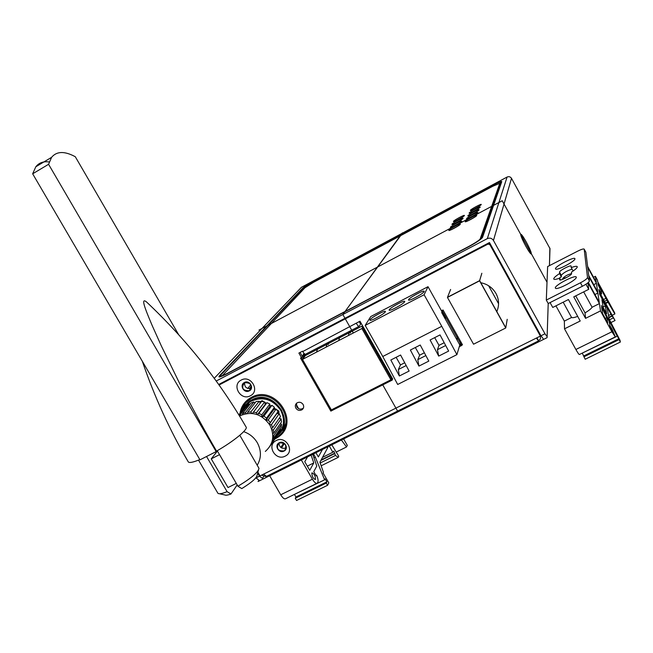 <?xml version="1.0" encoding="UTF-8"?>
<svg xmlns="http://www.w3.org/2000/svg" width="653" height="653" viewBox="0 0 653 653"><rect width="100%" height="100%" fill="white"/><g stroke="black" fill="none" stroke-linecap="round" stroke-linejoin="round"><path stroke-width="0.98" d="M379.973 360.472L381.27 358.824M385.499 370.235L386.78 368.553M372.732 347.674L374.063 346.082M367.182 337.879L368.537 336.319M349.51 331.332L348.424 335.528M350.31 333.063L350.947 330.589M339.911 336.336L338.736 340.564M327.406 342.849L326.125 347.118M328.19 344.572L328.941 342.05M317.897 347.804L316.534 352.114M263.926 401.783L262.122 400.664L259.608 401.962M262.122 400.664L260.196 402.974M277.68 434.874C284.284 427.682 285.271 419.455 280.635 410.182C272.317 398.812 262.131 395.996 250.066 401.734L243.128 409.464M278.913 413.675L278.896 411.072L276.619 409.66M275.778 409.137L274.195 408.149M270.669 405.97L269.877 405.472M266.351 403.285L264.767 402.305M280.512 431.437C284.945 424.54 285.141 417.234 281.1 409.521C272.799 398.167 262.628 395.359 250.589 401.089L245.691 405.537M278.896 411.072L277.28 413.333M460.773 341.748L459.802 344.964L441.681 312.55L442.62 310.183L441.681 312.55L459.802 344.964L460.773 341.748L459.802 344.964L456.937 339.838L457.222 336.752M443.273 314.811L445.403 318.378M298.625 408.647L296.209 404.444L298.625 408.647M390.91 379.793L331.365 409.896L302.478 359.419L306.91 353.526L302.478 359.419L331.365 409.896L390.91 379.793L361.893 328.524L302.478 359.419L361.893 328.524L363.068 326.663L361.893 328.524L390.91 379.793L391.914 377.63L390.91 379.793M481.841 273.264L479.645 280.627L505.789 327.757L507.21 319.309L505.749 327.977L473.556 344.213L447.452 297.433L450.537 289.646M488.607 285.745L498.565 303.718M481.792 273.444L479.588 280.814L505.749 327.977M479.588 280.814L447.452 297.433M479.645 280.627L447.525 297.229L450.611 289.459M283.663 443.085L280.831 447.468M485.522 244.614L489.448 242.647L540.431 334.965L490.093 243.822L489.856 244.614L488.011 244.067L219.065 385.001M218.739 384.544L488.256 243.275L490.093 243.822M296.478 403.317L296.764 406.884C298.519 409.227 300.617 409.709 303.049 408.337L303.433 408.003M392.314 378.34L391.367 378.822M303.367 358.236L300.062 352.465M462.063 344.049L459.728 345.225M276.994 437.102L279.762 435.265L283.835 431.037M245.104 402.232L241.316 410.533M249.258 390.886C244.132 393.808 239.055 385.033 244.41 382.503C249.544 379.556 254.629 388.364 249.258 390.886M284.039 451.068C278.896 453.908 273.868 445.215 279.239 442.758C284.39 439.91 289.418 448.627 284.039 451.068M441.469 310.771L443.02 309.979L462.479 344.8L459.385 346.359M536.929 337.789L538.562 340.874L536.382 338.066L540.374 336.075L489.856 244.614M257.894 472.258L260.025 475.915L263.559 474.151L266.497 476.364L538.439 340.939M496.819 311.587C499.382 305.498 499.104 299.466 495.986 293.507C492.582 287.687 487.522 284.096 480.812 282.733M359.011 326.394L305.726 354.138C305.065 354.563 304.078 353.697 302.755 351.543L302.543 351.167L298.886 353.077L302.502 359.387M302.755 351.543L359.983 321.203L392.731 379.075L331.398 409.88M295.882 408.19C297.646 410.541 299.743 411.023 302.184 409.651C303.784 408.231 304.094 406.509 303.123 404.493C301.392 402.175 299.311 401.668 296.878 402.983C295.229 404.403 294.895 406.142 295.882 408.19M274.799 439.151L278.831 436.661C300.617 421.291 274.521 383.98 251.283 397.432L249.781 398.289C244.304 401.856 241.039 406.876 239.986 413.365M250.336 395.783C240.72 401.26 231.203 384.821 241.243 380.062C250.874 374.536 260.416 391.074 250.336 395.783M285.214 456.129C275.574 461.442 266.146 445.166 276.211 440.555C285.875 435.192 295.319 451.566 285.214 456.129M356.44 323.537C357.762 325.725 358.693 326.639 359.248 326.263L360.619 324.149L359.183 321.619M359.313 321.554L360.619 324.149M540.374 336.075L540.513 338.891L538.578 340.784M489.472 242.541L218.69 384.478L489.472 242.541L540.97 335.781L544.961 333.789L493.456 240.459L544.961 333.789L547.116 336.621L544.961 333.789L540.97 335.781L543.133 338.605L540.97 335.781L489.448 242.647M247.707 388.462L250.809 384.772M249.364 388.706L251.34 386.356M265.861 476.502L261.559 475.147M547.638 266.563L546.308 300.07L580.444 282.798C584.835 280.472 587.186 278.7 587.504 277.492L584.174 249.095C583.504 248.662 581.333 249.348 577.676 251.16L547.638 266.563L546.308 300.07L548.21 303.523L547.116 336.621L548.21 303.523L582.354 286.283C586.737 283.957 589.088 282.186 589.398 280.961L585.863 252.189L589.398 280.961C589.088 282.186 586.737 283.957 582.354 286.283L548.21 303.523L546.308 300.07L580.444 282.798C584.835 280.472 587.186 278.7 587.504 277.492L584.174 249.095C583.504 248.662 581.333 249.348 577.676 251.16L547.638 266.563M571.579 273.615L571.489 272.113C575.277 269.64 577.211 267.877 577.285 266.832L577.228 266.636C576.697 265.991 574.705 266.318 571.244 267.608L571.13 266.081C570.706 264.71 559.246 270.677 559.548 272.105L559.564 273.566L561.327 276.782L559.564 273.566C555.834 275.99 553.883 277.745 553.711 278.839L553.768 279.084C554.266 279.721 556.209 279.419 559.597 278.17L559.645 279.819C560.078 281.288 571.979 275.101 571.579 273.615L571.489 272.113C575.277 269.64 577.211 267.877 577.285 266.832L577.228 266.636C576.697 265.991 574.705 266.318 571.244 267.608L571.13 266.081C570.706 264.71 559.246 270.677 559.548 272.105L559.564 273.566C555.834 275.99 553.883 277.745 553.711 278.839L553.768 279.084C554.266 279.721 556.209 279.419 559.597 278.17L559.645 279.819C560.078 281.288 571.979 275.101 571.579 273.615C567.824 274.505 564.869 276.113 562.706 278.447L566.624 277.492M576.289 277.264C577.072 279.778 557.262 290.267 555.499 288.291L555.303 287.916C554.838 285.018 576.485 274.007 576.289 277.256L576.289 277.264C577.072 279.778 557.262 290.267 555.499 288.291L555.303 287.916C554.838 285.018 576.485 274.007 576.289 277.256L576.289 277.264M574.942 258.8C575.644 260.963 557.099 270.807 555.613 269.069L555.458 268.767C555.017 266.285 575.138 255.976 574.942 258.8L574.942 258.8C575.644 260.963 557.099 270.807 555.613 269.069L555.458 268.767C555.017 266.285 575.138 255.976 574.942 258.8L574.779 259.306L574.942 258.8M549.997 248.622L511.495 178.342C510.385 176.718 508.907 176.286 507.079 177.053L507.079 177.053C508.907 176.286 510.385 176.718 511.495 178.342L549.997 248.622L549.442 265.632L549.997 248.622M525.755 246.083C522.678 240.353 520.972 236.476 520.653 234.468C520.988 233.464 522.873 236.002 526.318 242.092C529.934 248.891 531.591 252.882 531.289 254.05C530.489 253.886 528.644 251.234 525.755 246.083C522.678 240.353 520.972 236.476 520.653 234.468C520.988 233.464 522.873 236.002 526.318 242.092C529.934 248.891 531.591 252.882 531.289 254.05C530.489 253.886 528.644 251.234 525.755 246.083M507.128 177.02L301.433 287.304L214.233 378.316L301.425 287.304L300.225 288.561L301.425 287.304L507.128 177.02M561.327 276.782L558.96 278.398L561.327 276.782L561.302 275.305C563.408 272.807 567 270.75 572.085 269.15C567 270.75 563.408 272.807 561.302 275.305L561.327 276.782M573.775 270.554L573.008 270.84L571.244 267.608L573.008 270.84L573.775 270.554M559.597 278.17L560.576 279.957L559.597 278.17M493.456 240.459C491.905 238.206 489.856 237.602 487.318 238.631L507.079 177.053L487.318 238.631L216.216 381.026L487.318 238.631C489.856 237.602 491.905 238.206 493.456 240.459L511.495 178.342L493.456 240.459M255.878 477.792L259.494 476.176L262.449 478.38L263.698 476.47L262.449 478.38L259.494 476.176L257.682 473.058L259.494 476.176L255.968 477.939L258.931 480.135L255.878 477.792M501.12 183.46L500.018 183.762L501.12 183.46M246.034 407.668L244.875 407.301L238.802 414.826M270.007 446.219L278.129 434.016M280.537 429.445L279.362 432.18L271.599 443.689L272.799 440.889L280.537 429.445L280.006 428.899M281.525 424.246L281.141 427.233L273.411 438.62L273.803 435.551L281.525 424.246L280.39 423.544M281.084 418.867L281.508 421.911L273.787 433.159L273.346 430.033L281.084 418.867L279.255 418.287M279.239 413.692L280.447 416.573L272.693 427.682L271.444 424.719L279.239 413.692L276.856 413.553L269.297 424.148M278.031 411.594L270.203 422.564L268.236 419.969L276.121 409.064L278.031 411.594L276.856 413.553M276.121 409.064L273.819 409.545L274.423 407.317L271.942 405.317L269.885 406.37L269.86 404.027L266.979 402.697L265.306 404.264L264.669 401.962L261.592 401.391L252.466 413.471M259.208 401.26L250.858 411.929L247.707 412.157L256.139 401.489L259.208 401.26L260.269 403.097M253.846 401.97L245.357 412.647L242.434 413.675L251.005 402.974L253.846 401.97L254.907 403.056M238.974 415.112L246.532 405.742L248.956 404.027L249.764 404.525M256.988 414.508L256.474 412.663L253.307 412.067M256.474 412.663L264.669 401.962M261.82 416.794L261.804 414.786L258.841 413.414L266.979 402.697M261.804 414.786L269.86 404.027M265.983 420.059L266.489 418.165L263.934 416.108L271.942 405.317M266.489 418.165L274.423 407.317M248.956 404.027L239.202 415.488M243.683 431.657C249.56 433.706 254.099 437.396 257.298 442.718C261.469 450.57 261.445 458.071 257.209 465.23M239.504 415.977C251.593 410.761 261.706 413.782 269.852 425.046C274.88 435.388 273.37 444.187 265.33 451.435M245.357 412.647L246.279 413.586M247.707 412.157L247.373 413.439M242.434 413.675L242.451 414.606M250.858 411.929L251.707 413.39M258.841 413.414L257.486 414.688M263.934 416.108L262.171 417.014M270.203 422.564L269.273 424.107M268.236 419.969L266.293 420.369M272.693 427.682L271.558 428.727M271.444 424.719L269.591 424.605M273.787 433.159L272.709 433.698M273.346 430.033L271.836 429.552M272.644 438.775L273.411 438.62M273.803 435.551L272.807 434.931M272.799 440.889L272.342 440.424M240.345 414.753L241.039 415.186M236.288 483.4L228.011 487.538L211.254 458.855L219.522 454.651M217.416 451.043L211.254 458.855M265.306 404.264L257.404 414.655M269.885 406.37L262.024 416.924M273.819 409.545L266.089 420.165M49.228 161.96C43.457 161.152 38.992 162.752 35.825 166.768L32.65 173.804L48.583 164.295L51.579 157.34C56.68 151.153 64.582 150.949 75.291 156.728L178.661 334.679M216.551 451.109C204.454 430.319 192.162 407.79 179.673 383.515L161.511 346.286L152.288 325.782C144.648 307.808 140.664 297.352 146.484 301.915C186.211 339.348 219.4 381.034 246.05 426.964C248.54 429.078 233.888 441.216 216.551 451.109L216.167 451.598L48.583 164.295M216.167 451.598L199.981 459.843L32.65 173.804M199.826 459.581C193.28 462.283 189.452 463.083 188.342 461.981C169.739 430.205 154.41 396.657 142.354 361.338M239.806 435.273L258.98 468.315C258.433 472.119 251.421 478.094 237.953 486.248L217.229 450.717M258.449 470.25L257.119 475.106C256.817 477.931 251.707 482.428 241.798 488.599L237.953 486.248M217.759 493.007L218.151 493.464C219.416 494.158 222.395 493.562 227.089 491.668L230.974 493.986L237.194 484.959M230.974 493.986C227.832 495.154 225.807 495.488 224.901 494.982L219.432 493.75M227.089 491.668L206.536 456.496M316.827 483.4L285.736 498.663C284.447 499.398 282.773 498.108 280.717 494.794L269.599 475.637L283.418 468.756L283.051 468.119M293.507 494.852L324.598 479.833L325.129 478.78L326.892 481.841L326.288 483.049L327.586 485.293L328.794 482.853L323.104 472.984L323.439 472.339L319.921 462.21L327.863 447.419L327.145 446.162M294.536 494.59L295.94 497.015L295.262 498.247L296.552 500.484L327.586 485.293M270.35 474.437L269.599 475.637M315.521 479.375L315.407 479.539C313.203 478.706 312.02 476.527 311.848 473.009L311.963 472.854C314.158 473.67 315.35 475.849 315.521 479.375M301.939 458.716L301.262 459.875L312.403 479.196C314.46 482.534 316.093 483.865 317.285 483.179L317.84 482.249C318.403 480.771 317.987 478.404 316.591 475.147L316.207 475.866L313.775 471.646L316.778 466.079L312.461 453.476M340.882 439.322L346.523 446.962L347.306 445.379L343.184 438.171M328.867 445.305L332.85 452.243L333.789 451.076L335.422 455.451L338.303 457.32L338.752 456.243L331.357 444.064M313.048 453.182L315.358 457.206L324.598 479.833M310.812 454.292L313.775 462.936L309.726 470.307L304.78 461.728L308.322 455.533M323.178 448.138L318.362 456.945L315.489 451.966M288.814 465.246L288.104 466.422L287.736 465.785M288.104 466.422L301.262 459.875M315.962 475.449L316.591 475.147M313.979 457.892L315.358 457.206M295.94 497.015L326.892 481.841M295.262 498.247L326.288 483.049M322.525 457.361L332.85 452.243M321.162 459.892L334.891 453.092M321.162 465.793L338.303 457.32M336.36 452.007L346.523 446.962M307.318 466.136L313.775 462.936M615.216 336.932L579.489 354.465C579.113 354.759 577.913 353.102 575.881 349.486L564.51 328.826L580.223 321.007L568.445 299.539L552.748 307.441L550.071 302.576M581.954 353.257L617.199 336.213L617.061 335.446L620.35 342.05L619.999 340.254L609.11 318.999L607.282 308.379L599.658 294.397L599.454 293.058L611.02 314.264L615.053 320.525L599.258 291.801L598.907 289.54L601.642 293.85L601.193 291.058L598.164 284.945L597.919 283.1L608.074 302.274L614.865 313.954L614.636 312.803L597.715 281.778L597.462 280.113L595.389 276.309L596.271 282.276L587.618 266.424M582.362 353.314L585.186 359.256L620.35 342.05M555.94 305.841L564.339 321.113L564.51 328.826M613.265 332.916L609.502 325.945L613.265 332.916M588.027 282.725L599.421 303.588L600.507 310.91L611.902 331.757L615.322 336.875L612.228 329.471L609.837 325.447L609.151 321.439L601.372 305.571L617.199 336.213M585.953 284.226L588.72 289.336L587.953 282.782M587.741 267.379L596.418 283.296L597.707 291.973L588.737 275.542M588.867 276.578L597.87 293.066L599.25 302.412L588.345 282.447M607.682 322.949L602.629 313.701L601.601 307.057L606.808 317.676L607.682 322.949M601.96 299.735L605.298 305.857L606.629 313.799L603.192 307.514L601.96 299.735M593.716 284.659L596.418 283.296M588.72 289.336L573.767 296.862L585.553 318.354L585.031 312.86L575.726 295.874M593.528 277.256L595.389 276.309M585.496 284.52L585.953 284.284M585.553 318.354L600.507 310.91M583.79 355.926L618.856 338.744M583.864 356.856L619.028 339.625M608.514 315.505L611.02 314.264M608.825 317.325L612.171 315.668M610.881 322.582L615.053 320.525M600.646 294.348L601.642 293.85M601.217 291.181L602.082 290.74M603.674 299.466L605.919 298.348M604.662 301.278L606.898 300.16M605.576 302.976L607.951 301.784M605.813 303.4L608.074 302.274M612.4 315.179L614.865 313.954M564.339 321.113L571.579 317.497C572.485 317.946 574.518 317.578 577.693 316.395M585.031 312.86C588.818 310.624 591.169 308.755 592.091 307.253L599.421 303.588M571.579 317.497L563.18 302.192M592.091 307.253L583.676 291.867M594.948 294.527L597.87 293.066M605.225 318.46L606.808 317.676M603.111 306.951L605.298 305.857M445.468 317.929L428.009 286.691L370.749 316.558L365.182 325.406L382.764 356.489L397.685 384.47L456.896 354.644L460.079 344.058M456.896 354.644L441.763 326.312L382.764 356.489M428.009 286.691L424.099 294.748L441.763 326.312M409.129 371.051L399.35 375.989L390.829 360.007L400.583 355.028L409.129 371.051M428.809 361.101L418.948 366.088L410.378 350.032L420.222 345.021L428.809 361.101M448.652 351.069L438.71 356.097L430.107 339.976L440.024 334.916L448.652 351.069M424.099 294.748L365.182 325.406M385.352 311.791L385.417 311.408C384.984 310.061 371.1 317.611 369.998 319.79L369.925 320.199C370.308 321.578 384.397 313.905 385.352 311.791M404.689 301.719L404.729 301.368C404.297 299.996 390.168 307.653 389.204 309.783L389.147 310.159C389.539 311.563 403.872 303.784 404.689 301.719M424.181 291.565L424.205 291.246C423.773 289.842 409.39 297.621 408.574 299.694L408.533 300.037C408.917 301.466 423.511 293.572 424.181 291.565M399.35 375.989L398.363 369.516L400.452 364.937L404.713 362.766M406.19 365.541L398.363 369.516M396.134 357.297L400.452 364.937M425.854 355.575L417.814 359.656L419.65 355.183L424.368 352.791M418.948 366.088L417.814 359.656M415.332 347.51L419.65 355.183M445.689 345.519L437.428 349.714L439.012 345.355L444.195 342.719M438.71 356.097L437.428 349.714M434.694 337.642L439.012 345.355M284.341 443.542L281.525 447.909M245.577 403.015L251.25 397.734L254.499 396.077M244.516 382.682L244.369 382.764C241.104 388.07 242.696 390.714 249.152 390.698L249.389 390.567C252.548 385.254 250.923 382.625 244.516 382.682M286.969 420.222L283.01 430.727M279.345 442.946L278.611 443.411C276.121 448.635 277.9 451.133 283.933 450.888L284.732 450.358C287.124 445.134 285.328 442.661 279.345 442.946M244.606 382.642C244.467 387.262 246.663 389.131 251.201 388.233M279.011 443.134C279.378 447.338 281.623 448.97 285.745 448.023L286.145 447.803M481.228 238.827L500.239 184.26L481.228 238.827M499.765 183.313L500.239 184.26L499.765 183.313L492.689 186.317L313.424 282.365L304.918 287.777L221.824 376.193M451.419 229.644L458.226 225.881L451.419 229.644M469.205 217.947L475.784 214.323L469.205 217.947M453.06 226.534L459.573 222.942L453.06 226.534M470.576 215.041L476.861 211.58L470.576 215.041M454.651 223.522L460.879 220.085L454.651 223.522M471.907 212.217L477.906 208.919L471.907 212.217M456.21 220.583L462.144 217.31L456.21 220.583M473.213 209.466L478.918 206.332L473.213 209.466M467.801 220.934L474.674 217.155L467.801 220.934M465.205 221.612C465.483 220.518 476.576 214.519 476.739 215.376L476.739 215.482C476.543 216.543 465.336 222.608 465.197 221.734L465.205 221.612M479.8 239.961L499.774 183.403M448.831 230.313C449.207 229.179 460.128 223.261 460.292 224.101L460.283 224.232C459.99 225.326 448.954 231.309 448.823 230.452L448.831 230.313M466.552 218.673C466.822 217.612 477.767 211.686 477.923 212.519L477.914 212.625C477.727 213.645 466.675 219.637 466.544 218.788L466.552 218.673M450.415 227.252C450.774 226.158 461.549 220.314 461.712 221.13L461.695 221.253C461.418 222.314 450.529 228.224 450.399 227.383L450.415 227.252M467.858 215.816C468.119 214.788 478.918 208.936 479.065 209.752L479.065 209.85C478.886 210.846 467.972 216.755 467.85 215.923L467.858 215.816M451.949 224.281C452.292 223.22 462.936 217.449 463.083 218.249L463.075 218.363C462.806 219.392 452.056 225.228 451.933 224.412L451.949 224.281M469.132 213.041C469.376 212.037 480.045 206.266 480.184 207.058L480.175 207.156C480.012 208.119 469.238 213.955 469.123 213.147L469.132 213.041M453.435 221.4C453.77 220.363 464.283 214.657 464.422 215.441L464.414 215.555C464.152 216.551 453.541 222.314 453.427 221.522L453.435 221.4M470.364 210.339C470.601 209.368 481.13 203.663 481.261 204.438L481.261 204.528C481.098 205.466 470.462 211.229 470.356 210.446L470.364 210.339M300.527 358.089L330.867 411.104L392.282 380.07L361.786 326.198L300.527 358.089M459.288 346.694L461.614 345.519L442.522 311.375M302.559 351.192L301.588 351.665M303.221 357.975L303.784 357.681M304.086 353.42L303.245 354.416L304.625 353.934L302.233 355.942L306.526 354.032M306.82 353.64L303.776 355.093L304.796 354.057M258.963 480.11L258.049 481.522L258.963 480.11L258.049 481.522L547.092 337.642L548.21 303.523M549.442 265.632L549.867 248.124M259.543 331.022L258.996 330.067L259.543 331.022L258.996 330.067L502.23 200.749L547.018 282.251M398.534 410.606L398.028 411.839L398.534 410.606L398.028 411.839L382.323 384.135M353.314 332.981L342.841 314.509L353.314 332.981L342.841 314.509L402.485 233.121M258.049 481.522L547.092 337.642L258.049 481.522M258.996 330.067L502.23 200.749L258.996 330.067M342.841 314.509L402.346 232.876L342.841 314.509M468.47 246.614C475.637 242.728 479.816 239.904 481.008 238.141L500.622 182.195C500.361 181.714 497.635 182.84 492.452 185.558L313.383 281.533L303.572 287.769L220.836 375.01C219.432 376.822 221.816 376.161 227.987 373.026L468.47 246.614C475.637 242.728 479.816 239.904 481.008 238.141L500.622 182.195C500.361 181.714 497.635 182.84 492.452 185.558L313.383 281.533L303.572 287.769L220.836 375.01C219.432 376.822 221.816 376.161 227.987 373.026L468.47 246.614M536.382 338.066L263.559 474.151M488.256 243.275L488.011 244.067M584.198 249.177L585.888 252.27L584.198 249.177M587.504 277.492L589.398 280.961L587.504 277.492M580.444 282.798L582.354 286.283L580.444 282.798M559.548 272.105L561.302 275.305L559.548 272.105M227.546 373.5C220.543 377.05 217.849 377.793 219.457 375.736L302.51 288.34C304.355 286.683 308.061 284.324 313.628 281.28L492.517 185.387C498.386 182.309 501.471 181.036 501.782 181.575L482.567 237.325C481.22 239.316 476.478 242.516 468.348 246.932L227.546 373.5C220.543 377.05 217.849 377.793 219.457 375.736L221.571 376.291L219.457 375.736L302.51 288.34L304.069 288.675L302.51 288.34C304.355 286.683 308.061 284.324 313.628 281.28L313.783 282.178L313.628 281.28L492.517 185.387L492.835 186.236L492.517 185.387C498.386 182.309 501.471 181.036 501.782 181.575L482.543 237.333L481.694 238.41L482.543 237.333C481.22 239.316 476.486 242.516 468.348 246.932L227.546 373.5C221.767 376.34 218.935 377.45 219.041 376.838L220.412 376.691L219.041 376.838C218.935 377.45 221.767 376.34 227.546 373.5L468.348 246.932L227.546 373.5M499.855 183.477L501.178 183.183L499.855 183.477M482.567 237.325L482.543 237.333C481.22 239.316 476.486 242.516 468.348 246.932C476.478 242.516 481.22 239.316 482.567 237.325L501.782 181.575L482.567 237.325M482.991 245.944L482.51 246.287L482.991 245.944M312.403 479.196L280.717 494.794M320.843 460.487L334.638 453.655M320.19 462.993L335.422 455.451M611.902 331.757L575.881 349.486M608.898 317.758L612.261 316.093M609.502 319.782L613.208 317.946M277.215 435.567C296.764 421.34 272.897 387.702 251.821 399.897C247.511 402.191 244.459 405.578 242.647 410.06M275.59 437.975L278.064 436.318C299.147 421.503 273.958 385.425 251.495 398.412L245.863 402.689L242.002 408.68M250.589 401.089L250.066 401.734M298.445 408.549L296.201 404.64L298.445 408.549M303.049 408.337L302.184 409.651M279.762 435.265L278.831 436.661M576.085 277.9L576.289 277.256L576.085 277.9M556.095 288.455L555.499 288.291L556.095 288.455M556.087 269.199L555.613 269.069L556.087 269.199M501.218 183.175L501.765 181.526L501.218 183.175M483.008 245.936L482.534 246.271L483.008 245.936M239.888 415.03L248.515 404.297M51.579 157.34L35.825 166.768M217.89 493.235L198.512 460.12M275.574 437.992L278.064 436.318M251.25 397.734L250.009 399.261C245.218 402.387 242.165 406.729 240.843 412.296M251.111 388.502L249.389 390.567M286.047 448.293L284.732 450.358"/></g></svg>
